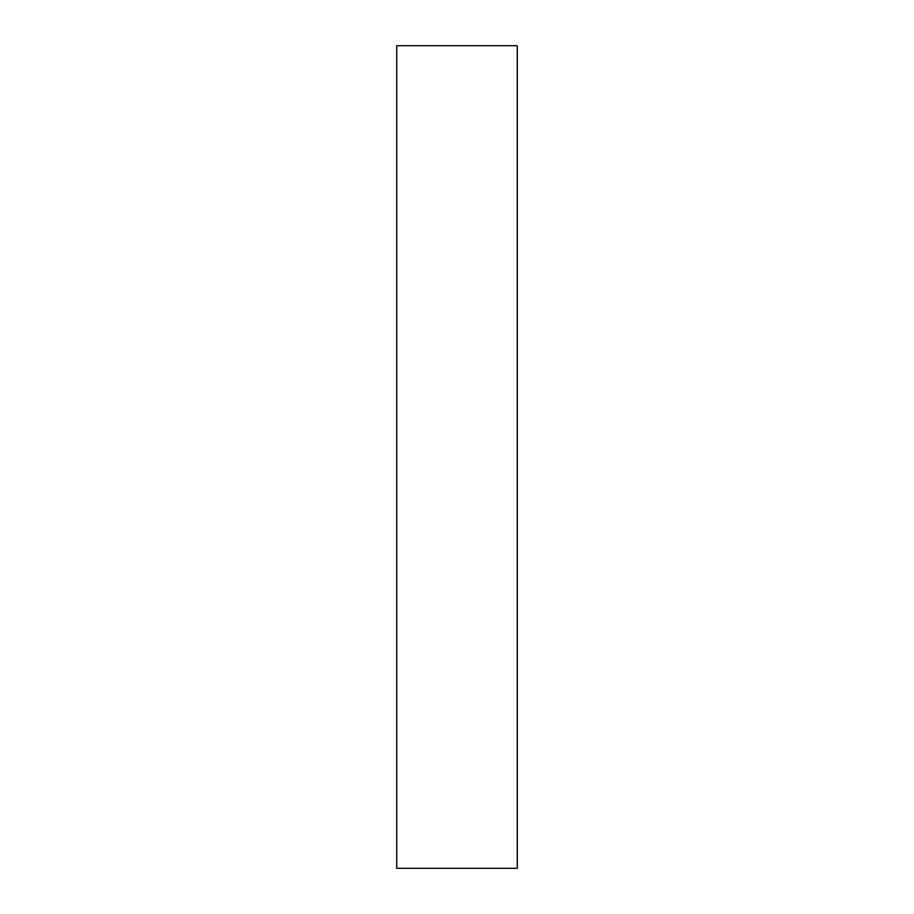 <?xml version="1.0" encoding="UTF-8"?>
<svg xmlns="http://www.w3.org/2000/svg" width="914" height="914" viewBox="0 0 914 914"><rect width="100%" height="100%" fill="white"/><g stroke="black" fill="none" stroke-linecap="round" stroke-linejoin="round"><path stroke-width="1.37" d="M517.267 868.3L396.733 868.3L517.267 868.3L517.267 45.7L396.733 45.7L517.267 45.7L517.267 868.3M396.733 45.7L396.733 868.3L396.733 45.7"/></g></svg>

